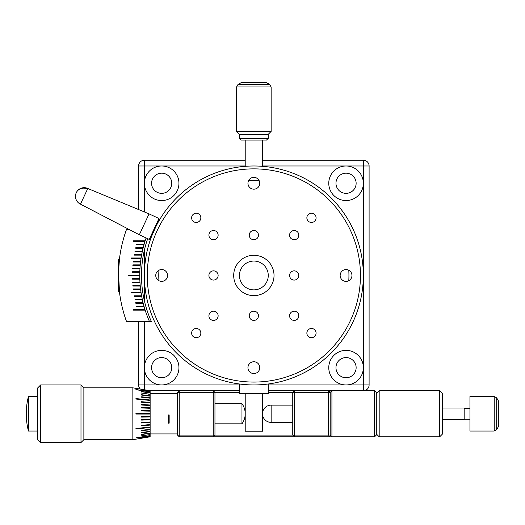 <?xml version="1.0" encoding="UTF-8"?>
<svg xmlns="http://www.w3.org/2000/svg" width="525" height="525" viewBox="0 0 525 525"><rect width="100%" height="100%" fill="white"/><g stroke="black" fill="none" stroke-linecap="round" stroke-linejoin="round"><path stroke-width="0.79" d="M268.262 138.324L266.536 140.05L241.178 140.05L239.452 138.324L268.262 138.324L268.262 134.288L239.452 134.288L236.572 131.407L271.143 131.407L268.262 134.288M238.009 84.479L241.559 82.432L266.155 82.432L269.706 84.479L238.009 84.479L236.572 86.973L271.143 86.973L269.706 84.479M158.983 218.505L159.259 219.273L150.006 239.118L149.238 239.4L158.983 218.505L149.061 213.878L139.315 234.773L149.238 239.4M87.544 189A8.643 8.072 25 0 0 76.296 192.668A8.643 8.643 0 0 1 87.787 188.488L80.476 204.153L139.315 234.773M148.089 303.745L147.059 299.552M147.551 301.645L146.908 298.876M148.076 303.699L147.906 303.043M147.847 302.827L147.728 302.354M146.081 294.715L145.825 293.245M146.705 297.924L146.127 294.971M146.127 294.965L145.983 294.144M145.93 293.836L145.688 292.366M146.547 297.163L146.153 295.116M145.386 290.286L144.959 286.762M145.34 289.971L145.11 288.146M145.392 290.358L144.847 285.659M145.556 291.493L145.353 290.049M144.401 277.817L144.395 277.417M144.395 277.476L144.401 273.151M144.375 275.271L144.414 272.468M144.388 277.102L144.375 276.117M145.346 260.899L145.95 256.955M145.655 258.753L146.127 255.951M145.353 260.846L145.445 260.177M145.477 259.954L145.55 259.475M146.764 252.709A109.482 109.482 0 0 1 147.223 250.655M362.709 287.195A109.482 109.482 0 0 0 362.768 286.624M361.627 294.761A109.482 109.482 0 0 0 361.725 294.19M358.47 307.748A109.482 109.482 0 0 0 358.641 307.197M308.346 370.42A109.482 109.482 0 0 0 308.844 370.132M287.411 379.68A109.482 109.482 0 0 0 287.963 379.496M253.857 255.294A20.167 20.167 0 0 1 274.024 275.467A20.167 20.167 0 0 1 253.857 295.634A20.167 20.167 0 0 1 233.691 275.467A20.167 20.167 0 0 1 253.857 255.294M253.857 289.872A14.405 14.405 0 0 0 268.262 275.467A14.405 14.405 0 0 0 253.857 261.056A14.405 14.405 0 0 0 239.452 275.467A14.405 14.405 0 0 0 253.857 289.872M144.375 250.182L144.375 275.448A109.482 109.482 0 0 1 253.857 165.985A109.482 109.482 0 0 1 363.339 275.467A109.482 109.482 0 0 1 253.857 384.95A109.482 109.482 0 0 1 144.375 275.467A109.482 109.482 0 0 0 253.857 384.95A109.482 109.482 0 0 0 363.339 275.467L363.339 183.271A17.286 17.286 0 0 0 346.054 165.985A17.286 17.286 0 0 0 328.768 183.271A17.286 17.286 0 0 0 346.054 200.557A17.286 17.286 0 0 0 363.339 183.271L363.339 165.985L369.101 165.985L369.101 384.95A5.762 5.762 0 0 1 363.339 390.712L328.479 390.712L330.205 392.438L330.205 436.807L213.235 436.807L213.235 390.712L150.137 390.777L141.612 389.32L150.137 390.738M157.553 222.928L151.699 236.093M346.054 281.374A5.906 5.906 0 0 0 351.96 275.467A5.906 5.906 0 0 0 346.054 269.561A5.906 5.906 0 0 0 340.148 275.467A5.906 5.906 0 0 0 346.054 281.374M253.857 373.564A5.906 5.906 0 0 0 259.763 367.658A5.906 5.906 0 0 0 253.857 361.751A5.906 5.906 0 0 0 247.951 367.658A5.906 5.906 0 0 0 253.857 373.564M161.661 281.374A5.906 5.906 0 0 0 167.567 275.467A5.906 5.906 0 0 0 161.661 269.561A5.906 5.906 0 0 0 155.754 275.467A5.906 5.906 0 0 0 161.661 281.374M253.857 189.177A5.906 5.906 0 0 0 259.763 183.271A5.906 5.906 0 0 0 253.857 177.365A5.906 5.906 0 0 0 247.951 183.271A5.906 5.906 0 0 0 253.857 189.177M294.19 280.074A4.607 4.607 0 0 0 298.804 275.467A4.607 4.607 0 0 0 294.19 270.854A4.607 4.607 0 0 0 289.583 275.467A4.607 4.607 0 0 0 294.19 280.074M253.857 320.408A4.607 4.607 0 0 0 258.464 315.801A4.607 4.607 0 0 0 253.857 311.194A4.607 4.607 0 0 0 249.244 315.801A4.607 4.607 0 0 0 253.857 320.408M213.524 280.074A4.607 4.607 0 0 0 218.131 275.467A4.607 4.607 0 0 0 213.524 270.854A4.607 4.607 0 0 0 208.911 275.467A4.607 4.607 0 0 0 213.524 280.074M253.857 239.741A4.607 4.607 0 0 0 258.464 235.128A4.607 4.607 0 0 0 253.857 230.521A4.607 4.607 0 0 0 249.244 235.128A4.607 4.607 0 0 0 253.857 239.741M213.524 320.408A4.607 4.607 0 0 0 218.131 315.801A4.607 4.607 0 0 0 213.524 311.194A4.607 4.607 0 0 0 208.911 315.801A4.607 4.607 0 0 0 213.524 320.408M213.524 239.741A4.607 4.607 0 0 0 218.131 235.128A4.607 4.607 0 0 0 213.524 230.521A4.607 4.607 0 0 0 208.911 235.128A4.607 4.607 0 0 0 213.524 239.741M294.19 320.408A4.607 4.607 0 0 0 298.804 315.801A4.607 4.607 0 0 0 294.19 311.194A4.607 4.607 0 0 0 289.583 315.801A4.607 4.607 0 0 0 294.19 320.408M294.19 239.741A4.607 4.607 0 0 0 298.804 235.128A4.607 4.607 0 0 0 294.19 230.521A4.607 4.607 0 0 0 289.583 235.128A4.607 4.607 0 0 0 294.19 239.741M196.232 222.456A4.607 4.607 0 0 0 200.845 217.842A4.607 4.607 0 0 0 196.232 213.235A4.607 4.607 0 0 0 191.625 217.842A4.607 4.607 0 0 0 196.232 222.456M196.232 337.7A4.607 4.607 0 0 0 200.845 333.086A4.607 4.607 0 0 0 196.232 328.479A4.607 4.607 0 0 0 191.625 333.086A4.607 4.607 0 0 0 196.232 337.7M311.476 337.7A4.607 4.607 0 0 0 316.089 333.086A4.607 4.607 0 0 0 311.476 328.479A4.607 4.607 0 0 0 306.869 333.086A4.607 4.607 0 0 0 311.476 337.7M311.476 222.456A4.607 4.607 0 0 0 316.089 217.842A4.607 4.607 0 0 0 311.476 213.235A4.607 4.607 0 0 0 306.869 217.842A4.607 4.607 0 0 0 311.476 222.456M496.702 397.911L498.75 401.461L498.75 426.057L496.702 429.601L496.702 397.911L494.209 396.473L494.209 431.045L496.702 429.601M442.568 419.521L464.179 419.521L464.179 407.997L442.568 407.997M494.209 396.473L469.941 396.473L469.941 431.045L494.209 431.045M379.181 414.947L379.181 436.807L439.688 436.807L439.688 390.712L379.181 390.712L379.181 414.947M439.688 390.712L442.568 393.592L442.568 433.926L439.688 436.807M245.214 393.737L245.214 431.189L262.5 431.189L262.5 393.737M268.262 383.992L268.262 393.737L239.452 393.737L239.452 383.992M241.966 403.673L241.966 423.839A17.286 17.286 0 0 0 241.966 403.673L214.961 403.673M214.961 423.839L241.966 423.839M168.577 423.143L169.155 423.143M169.155 414.908L169.155 423.17L168.577 423.17L168.577 414.908L169.155 414.908M28.448 431.045L28.448 396.473A69.149 69.149 0 0 0 28.448 431.045L37.774 431.045M37.774 396.473L28.448 396.473M374.574 390.712L376.3 392.438L376.3 435.081L374.574 436.807L374.574 390.712L331.931 390.712L331.931 436.807L330.205 435.081M239.452 392.438L214.961 392.438L214.961 435.081L213.235 436.807L179.235 436.807L177.509 435.081L177.509 392.438L179.235 390.712L179.235 392.438L177.509 392.438M179.235 436.807L179.235 435.081L328.479 435.081L328.479 392.438L294.479 392.438L294.479 390.712L328.479 390.712L328.479 392.438L330.205 392.438L331.931 390.712M239.452 390.712L213.235 390.712L214.961 392.438L179.235 392.438L179.235 435.081L177.509 435.081M328.479 435.081L330.205 436.807M268.262 390.712L294.479 390.712L292.753 392.438L294.479 392.438L294.479 436.807L292.753 435.081L292.753 392.438L268.262 392.438M133.337 240.791L144.552 240.791L133.337 240.791L133.212 241.362L144.408 241.362L144.552 240.791M133.212 241.362L144.408 241.362M136.749 244.23L143.699 244.23L136.749 244.23L136.631 244.801L143.574 244.801L143.699 244.23M136.631 244.801L143.574 244.801M135.811 247.669L142.728 247.669L135.811 247.669L135.713 248.24L142.616 248.24L142.728 247.669M135.713 248.24L142.616 248.24M135.05 251.107L141.921 251.107L135.05 251.107L134.958 251.678L141.829 251.678L141.921 251.107M134.958 251.678L141.829 251.678M134.367 254.546L141.212 254.546L134.367 254.546L134.288 255.117L141.127 255.117L141.212 254.546M134.288 255.117L141.127 255.117M131.119 257.985L140.68 257.985L131.119 257.985L131.06 258.556L140.608 258.556L140.68 257.985M132.943 258.556L140.608 258.556M133.173 261.424L140.175 261.424L133.173 261.424L133.12 261.995L140.123 261.995L140.175 261.424M133.12 261.995L140.123 261.995M132.904 264.863L139.683 264.863L132.904 264.863L132.864 265.433L139.643 265.433L139.683 264.863M132.864 265.433L139.643 265.433M132.707 268.301L139.473 268.301L132.707 268.301L132.681 268.872L139.447 268.872L139.473 268.301M132.681 268.872L139.447 268.872M132.582 271.74L139.348 271.74L132.582 271.74L132.569 272.311L139.335 272.311L139.348 271.74M132.569 272.311L139.335 272.311M133.337 310.144L133.212 309.566L144.408 309.566L144.552 310.144L133.337 310.144L144.552 310.144M133.212 309.566L144.408 309.566M136.749 306.705L136.631 306.127L143.574 306.127L143.699 306.705L136.749 306.705L143.699 306.705M136.631 306.127L143.574 306.127M135.811 303.266L135.713 302.689L142.616 302.689L142.728 303.266L135.811 303.266L142.728 303.266M135.713 302.689L142.616 302.689M135.05 299.827L134.958 299.25L141.829 299.25L141.921 299.827L135.05 299.827L141.921 299.827M134.958 299.25L141.829 299.25M134.367 296.389L134.288 295.811L141.127 295.811L141.212 296.389L134.367 296.389L141.212 296.389M134.288 295.811L141.127 295.811M131.119 292.95L131.06 292.373L140.608 292.373L140.68 292.95L131.119 292.95L140.68 292.95M131.06 292.373L140.608 292.373M133.173 289.511L133.12 288.934L140.123 288.934L140.175 289.511L133.173 289.511L140.175 289.511M133.12 288.934L140.123 288.934M132.904 286.072L132.864 285.495L139.643 285.495L139.683 286.072L132.904 286.072L139.683 286.072M132.864 285.495L139.643 285.495M132.707 282.634L132.681 282.056L139.447 282.056L139.473 282.634L132.707 282.634L139.473 282.634M132.681 282.056L139.447 282.056M139.335 278.618L139.348 279.195L132.582 279.195L132.569 278.618L139.335 278.618L132.569 278.618M139.328 275.179L139.328 275.756L128.487 275.756L128.487 275.179L139.328 275.179L128.487 275.179M119.523 258.392L118.479 272.442L119.523 292.537L119.378 291.309L118.447 291.309L118.447 259.619L119.378 259.619L119.523 258.392M146.107 237.937A114.096 114.096 0 0 0 149.487 321.562L151.384 321.562A112.363 112.363 0 0 1 147.689 238.672M118.479 278.493A135.411 135.411 0 0 0 126.532 321.562L149.487 321.562M128.933 229.366L126.532 229.366A135.411 135.411 0 0 0 118.479 272.442M268.262 384.95L363.339 384.95L363.339 367.658A17.286 17.286 0 0 0 346.054 350.372A17.286 17.286 0 0 0 328.768 367.658A17.286 17.286 0 0 0 346.054 384.95A17.286 17.286 0 0 0 363.339 367.658L363.339 275.467M346.054 377.744A10.087 10.087 0 0 0 356.134 367.658A10.087 10.087 0 0 0 346.054 357.577A10.087 10.087 0 0 0 335.967 367.658A10.087 10.087 0 0 0 346.054 377.744M346.054 193.351A10.087 10.087 0 0 0 356.134 183.271A10.087 10.087 0 0 0 346.054 173.184A10.087 10.087 0 0 0 335.967 183.271A10.087 10.087 0 0 0 346.054 193.351M140.359 389.077A5.762 5.762 0 0 1 138.613 384.95L161.661 384.95A17.286 17.286 0 0 0 178.946 367.658A17.286 17.286 0 0 0 161.661 350.372A17.286 17.286 0 0 0 144.375 367.658A17.286 17.286 0 0 0 161.661 384.95L239.452 384.95M161.661 377.744A10.087 10.087 0 0 0 171.747 367.658A10.087 10.087 0 0 0 161.661 357.577A10.087 10.087 0 0 0 151.581 367.658A10.087 10.087 0 0 0 161.661 377.744M161.661 200.557A17.286 17.286 0 0 0 178.946 183.271A17.286 17.286 0 0 0 161.661 165.985A17.286 17.286 0 0 0 144.375 183.271A17.286 17.286 0 0 0 161.661 200.557M161.661 193.351A10.087 10.087 0 0 0 171.747 183.271A10.087 10.087 0 0 0 161.661 173.184A10.087 10.087 0 0 0 151.581 183.271A10.087 10.087 0 0 0 161.661 193.351M262.5 160.223L363.339 160.223A5.762 5.762 0 0 1 369.101 165.985M138.613 209.554L138.613 165.985A5.762 5.762 0 0 1 144.375 160.223L245.214 160.223M138.613 384.95L138.613 321.562M158.924 280.698A95.078 95.078 0 0 1 158.924 270.231M248.62 180.534A95.078 95.078 0 0 1 259.088 180.534M348.79 270.231A95.078 95.078 0 0 1 348.79 280.698M83.869 413.759L83.869 439.688L132.851 439.688L132.851 387.831L83.869 387.831L83.869 413.759M135.929 398.587L135.929 399.053L150.137 400.444L150.137 399.978L135.929 398.587M135.929 389.498L150.137 391.913L135.929 389.498L150.137 391.748L150.137 391.066L141.612 389.668L150.137 390.777M135.929 437.837L150.137 435.586L135.929 438.021M135.929 428.827L150.137 427.435L150.137 427.074L135.929 428.466L135.929 428.932L150.137 427.54L150.137 429.745L141.612 430.717L141.612 430.297L150.137 429.325M135.929 413.47L135.929 414.048L150.137 414.048L150.137 413.47L135.929 413.47M141.612 410.406L141.612 410.977L150.137 411.154L150.137 410.583L141.612 410.406L150.137 410.602M150.137 408.306L150.137 407.748L141.612 407.393L141.612 407.951L150.137 408.306L150.137 410.583M141.612 407.439L150.137 407.787M150.137 405.543L150.137 405.005L141.612 404.48L141.612 405.018L150.137 405.543L150.137 407.748M141.612 404.545L150.137 405.07M150.137 402.905L150.137 402.399L141.612 401.717L141.612 402.222L150.137 402.905L150.137 405.005M141.612 401.802L150.137 402.485M135.929 398.685L150.137 400.076M150.137 398.193L150.137 397.773L141.612 396.795L141.612 397.215L150.137 398.193L150.137 399.978M141.612 396.913L150.137 397.891M150.137 396.185L150.137 395.817L141.612 394.721L141.612 395.089L150.137 396.185L150.137 397.773M141.612 394.852L150.137 395.948M150.137 394.452L141.612 392.943L150.137 394.452L150.137 395.817M141.612 393.087L150.137 394.288M141.612 391.492L150.137 393.028L141.612 391.492L150.137 392.779L150.137 391.926L135.929 389.675M141.612 391.742L150.137 392.936M141.612 389.668L150.137 391.171M141.612 434.424L150.137 433.059L141.612 434.26L146.199 433.926M141.612 436.019L150.137 434.49L150.137 435.586M141.612 437.843L150.137 436.341L150.137 436.78L141.612 438.198L150.137 436.807L132.851 439.688M141.612 438.158L150.137 436.741M150.137 435.606L150.137 436.341M150.137 434.582L141.612 435.776M150.137 433.23L141.612 434.569M141.612 432.659L150.137 431.333L141.612 432.429L141.612 432.797L150.137 431.701L150.137 433.059M141.612 430.598L150.137 429.627M141.612 425.716L150.137 425.033L150.137 424.607L141.612 425.296L141.612 425.795L150.137 425.112L150.137 427.074M141.612 422.973L150.137 422.448L150.137 421.975L141.612 422.494L141.612 423.032L150.137 422.507L150.137 424.607M141.612 420.079L150.137 419.724L150.137 419.212L141.612 419.56L141.612 420.125L150.137 419.77L150.137 421.975M141.612 417.086L150.137 416.909L150.137 416.358L141.612 416.542L141.612 417.113L150.137 416.929L150.137 419.212M40.655 442.568L37.774 439.688L37.774 387.831L40.655 384.95L40.655 442.568L80.988 442.568L80.988 384.95L83.869 387.831M150.137 411.154L150.137 413.47M150.137 414.048L150.137 416.358M150.137 429.745L150.137 431.333M150.137 433.374L150.137 434.49M150.137 393.028L150.137 394.144M150.137 400.444L150.137 402.399M360.458 275.467A106.601 106.601 0 0 0 253.857 168.866A106.601 106.601 0 0 0 147.256 275.467A106.601 106.601 0 0 0 253.857 382.069A106.601 106.601 0 0 0 360.458 275.467M271.143 409.881L271.143 422.402A8.643 8.643 0 0 1 262.5 413.759A8.643 8.643 0 0 1 271.143 405.116L271.143 409.881M363.339 160.223L363.339 165.985L262.5 165.985M144.375 160.223L144.375 211.942M245.214 165.985L138.613 165.985M363.339 390.712L363.339 384.95L369.101 384.95M144.375 321.562L144.375 389.747M144.375 275.487L144.375 300.746M262.5 166.327L262.5 140.05M271.143 86.973L271.143 131.407M236.572 86.973L236.572 131.407M239.452 138.324L239.452 134.288M245.214 166.327L245.214 140.05M76.296 192.668A8.643 8.643 0 0 0 80.476 204.153M87.787 188.488L149.061 213.878M464.179 419.232L469.941 419.232M464.179 408.286L469.941 408.286M376.3 433.926L379.181 436.807M376.3 393.592L379.181 390.712M150.137 393.592L177.509 393.592M150.137 433.926L177.509 433.926M292.753 422.402L271.143 422.402M292.753 405.116L271.143 405.116M374.574 436.807L331.931 436.807M40.655 384.95L80.988 384.95M150.137 390.712L132.851 387.831M83.869 439.688L80.988 442.568"/></g></svg>
